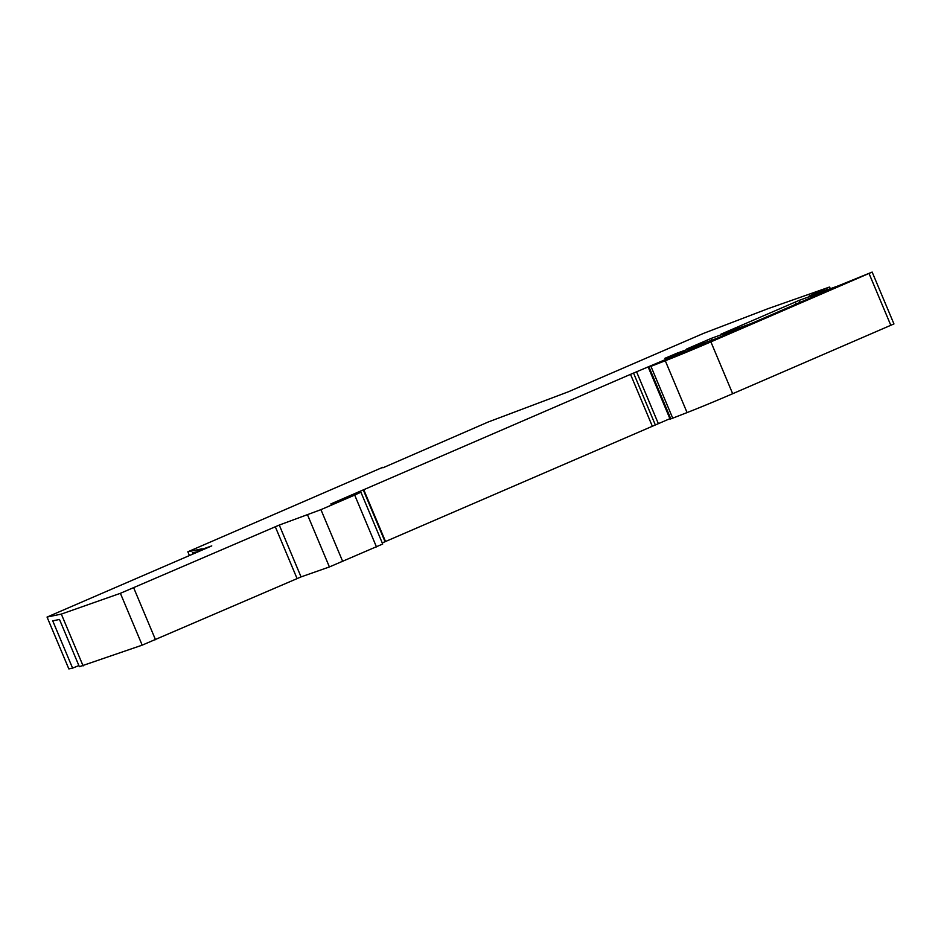 <?xml version="1.0" encoding="UTF-8"?>
<svg xmlns="http://www.w3.org/2000/svg" width="941" height="941" viewBox="0 0 941 941"><rect width="100%" height="100%" fill="white"/><g stroke="black" fill="none" stroke-linecap="round" stroke-linejoin="round"><path stroke-width="1.41" d="M382.234 542.922L669.898 418.686M330.903 504.082L360.909 492.19L382.705 544.027L329.409 566.941L301.049 576.904L279.265 525.066L120.389 593.312L61.318 614.085L47.05 617.073L211.772 545.898L198.222 550.661L198.61 551.579M120.389 593.312L142.185 645.15L301.049 576.904M142.185 645.15L79.35 666.71L59.483 619.449L52.731 620.86L72.598 668.134L78.868 665.558M72.598 668.134L68.846 668.922L47.05 617.073M382.893 467.818L488.226 421.991L568.482 391.738L703.668 333.326L768.174 308.613L829.221 287.146L809.06 296.109A441.2 10.774 157.2 0 0 838.325 285.817L872.154 272.078L893.95 323.927L732.674 393.714A44.121 1.082 157.2 0 1 687.071 412.581L665.287 360.744L650.937 366.331L672.721 418.169L687.071 412.581M672.721 418.169L670.086 419.121L648.29 367.284L650.937 366.331M192.881 554.061L192.352 552.802L197.775 551.673M198.222 550.661L202.115 548.803L187.847 551.791L382.693 467.336M189.423 555.555L187.847 551.791M196.304 552.579L192.352 552.802M719.947 337.066L716.077 338.654A441.2 10.774 157.2 0 1 686.718 348.982L711.102 338.442A441.2 10.774 157.2 0 1 740.473 328.115L719.947 337.066M754.164 322.281L750.295 323.869A441.2 10.774 157.2 0 1 720.935 334.196L799.227 300.355A441.2 10.774 157.2 0 1 828.598 290.028L754.164 322.281M872.154 272.078L710.89 341.877A44.121 1.082 157.2 0 1 665.287 360.744M342.724 561.495L320.928 509.657L279.265 525.066M320.928 509.657L354.686 495.072L376.471 546.921M360.909 492.19L354.686 495.072M330.844 503.929L630.517 374.353L684.283 351.616L684.519 352.157M664.934 358.497L684.283 351.616M664.864 358.333L676.885 353.228A441.2 10.774 157.2 0 1 705.338 343.206L693.246 348.605A77.209 1.882 157.2 0 1 663.264 360.556L648.29 367.284M83.114 665.922L61.318 614.085M197.422 550.826L197.869 551.896M800.097 302.437L799.227 300.355M796.262 304.096L795.357 301.943M711.843 340.195L711.102 338.442M707.903 341.63L707.232 340.03M649.019 367.049L670.815 418.886M648.537 367.213L670.321 419.063M677.167 353.91L676.885 353.228M658.371 423.673L636.575 371.824M655.336 424.932L633.552 373.095M652.313 426.191L630.517 374.353M385.516 541.487L363.72 489.649M827.092 289.887L826.504 288.487M869.049 273.525L890.833 325.363M710.89 341.877L732.674 393.714M385.045 541.687L363.25 489.849M329.409 566.941L307.625 515.092M297.062 578.539L275.266 526.701M155.5 639.715L133.704 587.866M691.353 348.605L691.623 349.264M829.621 287.04L830.327 288.722"/></g></svg>
